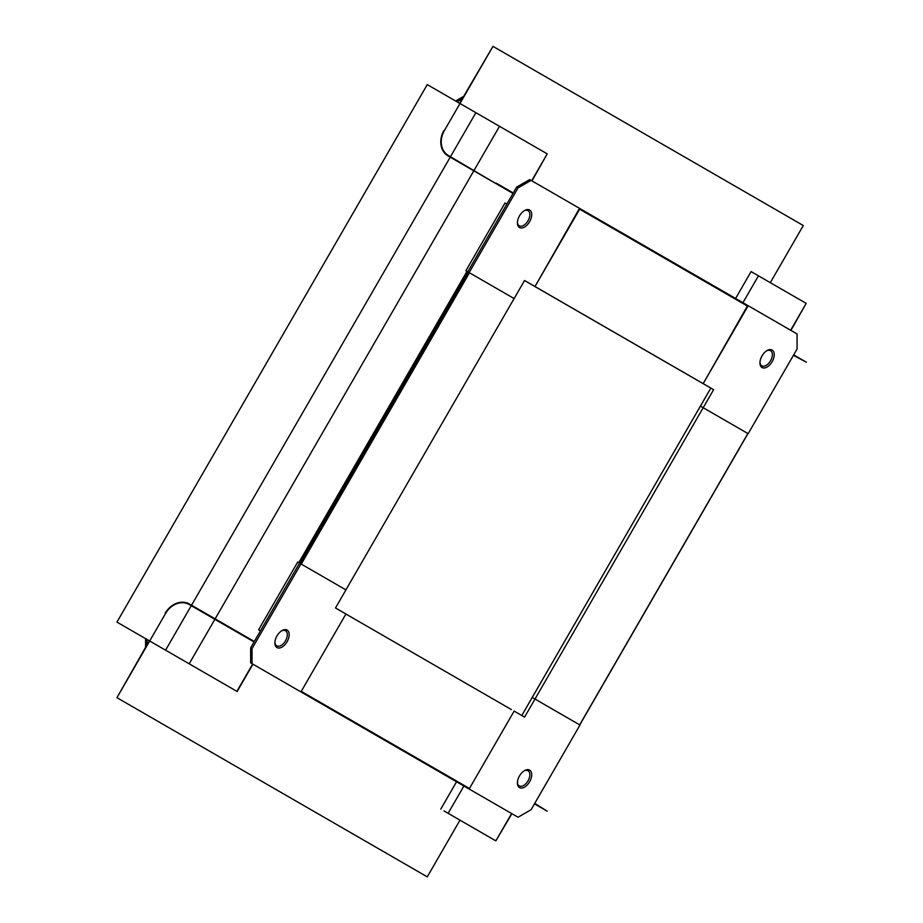 <?xml version="1.0" encoding="UTF-8"?>
<svg xmlns="http://www.w3.org/2000/svg" width="923" height="923" viewBox="0 0 923 923"><rect width="100%" height="100%" fill="white"/><g stroke="black" fill="none" stroke-linecap="round" stroke-linejoin="round"><path stroke-width="1.38" d="M463.6 96.396L455.65 100.988M462.215 98.796L457.023 101.795M145.58 638.635L145.58 647.219M146.965 639.431L146.965 644.819M770.313 282.669L803.298 225.535L492.974 46.358L444.344 130.605A19.556 15.968 -60 0 0 448.393 155.526L495.847 183.527L448.128 155.975A20.075 16.395 -60 0 1 443.975 130.385M492.974 46.358L459.619 103.284M793.422 355.332L806.425 362.243L793.676 354.882M513.269 192.976L496.101 183.066M513.003 193.426L495.847 183.527M448.128 155.975L473.822 170.801L448.128 155.975L473.822 170.801L215.128 618.871M531.706 180.735L547.224 153.864L427.257 84.604L116.944 622.102L237.153 691.512L252.937 664.179M427.257 84.604L116.944 622.102M252.671 664.029L236.899 691.362M547.224 153.864L531.96 180.885M189.18 663.81L214.874 619.321L189.18 604.496A19.556 15.968 120 0 0 165.575 613.449L116.944 697.684L427.257 876.85L459.989 820.166M165.205 613.23A20.075 16.395 120 0 1 189.446 604.034L254.321 641.497M116.944 697.684L149.295 640.781M534.463 803.841L547.224 811.202L534.729 803.391M189.18 604.496L254.056 641.947M492.974 839.215L448.393 813.475M443.975 810.913L495.847 840.865L511.619 813.532M735.596 298.452L751.103 271.581L806.171 303.367L790.919 330.399M495.847 840.865L511.884 813.694M790.653 330.238L806.171 303.367M747.965 433.579L579.771 724.901L532.202 697.442L521.795 715.521L710.814 388.087L524.541 280.534M700.395 406.108L747.861 433.51L579.667 724.843M700.43 382.03L713.617 389.656L710.86 388.052L700.43 406.12L703.188 407.724L524.564 717.125L514.134 711.102L469.461 788.473L468.642 788.773L300.298 691.523M746.788 304.925L797.068 333.953L797.068 349.009L748.172 433.695L703.188 407.724L713.617 389.656M748.172 305.721L703.188 383.633L747.699 305.444L579.979 208.61L534.994 286.522L579.494 208.333M762.029 355.874A10.107 5.838 -60 0 1 766.817 350.694A10.107 5.838 -60 0 1 773.636 351.709A10.107 5.838 -60 0 1 772.136 361.712A10.107 5.838 -60 0 1 764.232 368A10.107 5.838 -60 0 1 759.941 362.612A10.107 5.838 -60 0 1 762.029 355.874M766.367 350.994A8.757 5.053 -60 0 1 770.428 350.613A8.757 5.053 -60 0 1 770.532 360.789A8.757 5.053 -60 0 1 761.671 365.773A8.757 5.053 -60 0 1 759.975 362.07M511.342 709.545L345.906 614.026L301.256 691.362L469.461 788.473M468.838 788.842L518.045 817.247L531.083 809.713L579.979 725.028L534.994 699.057M469.149 789.015L514.134 711.102M529.617 770.094A10.107 5.838 -60 0 1 529.617 781.769A10.107 5.838 -60 0 1 519.511 787.596A10.107 5.838 -60 0 1 517.422 782.669A10.107 5.838 -60 0 1 524.299 770.751A10.107 5.838 -60 0 1 529.617 770.094M523.837 771.051A8.757 5.053 -60 0 1 527.91 770.67A8.757 5.053 -60 0 1 528.014 770.74A8.757 5.053 -60 0 1 528.014 780.846A8.757 5.053 -60 0 1 519.257 785.9A8.757 5.053 -60 0 1 519.153 785.831A8.757 5.053 -60 0 1 517.445 782.127M531.279 284.434L699.484 381.545M531.302 284.388L703.188 383.633M345.929 613.991L335.499 607.969L345.929 589.901L300.944 563.918L252.048 648.615L252.048 663.672L300.944 691.904L345.929 613.991M287.088 641.739A10.107 5.838 -60 0 1 279.184 648.038A10.107 5.838 -60 0 1 274.892 642.65A10.107 5.838 -60 0 1 276.981 635.912A10.107 5.838 -60 0 1 281.78 630.732A10.107 5.838 -60 0 1 288.587 631.747A10.107 5.838 -60 0 1 287.088 641.739M300.944 563.918L299.537 563.111L250.664 647.819L250.664 662.876L252.048 663.672M250.664 647.819L252.048 648.615M281.319 631.032A8.757 5.053 -60 0 1 285.38 630.651A8.757 5.053 -60 0 1 285.495 640.827A8.757 5.053 -60 0 1 276.635 645.812A8.757 5.053 -60 0 1 274.927 642.108M506.877 204.041L505.019 202.968L465.907 270.716L466.992 271.35L298.787 562.684L299.56 563.122L297.702 562.049L258.59 629.809L260.448 630.882M468.492 272.216L467.765 271.789L516.661 187.104L529.698 179.581L531.083 180.377L518.045 187.9L469.149 272.597L514.134 298.567L524.564 280.5L534.994 286.522M531.083 180.377L579.979 208.61M519.511 227.519A10.107 5.838 -60 0 1 517.422 222.593A10.107 5.838 -60 0 1 524.299 210.675A10.107 5.838 -60 0 1 529.617 210.017A10.107 5.838 -60 0 1 529.617 221.682A10.107 5.838 -60 0 1 519.511 227.519M516.661 187.104L518.045 187.9M523.837 210.975A8.757 5.053 -60 0 1 527.91 210.594A8.757 5.053 -60 0 1 528.014 210.652A8.757 5.053 -60 0 1 528.014 220.759A8.757 5.053 -60 0 1 519.257 225.823A8.757 5.053 -60 0 1 519.153 225.754A8.757 5.053 -60 0 1 517.445 222.039M469.461 272.77L514.111 298.556L345.906 589.878L301.256 564.103L469.461 272.77L467.73 271.777L299.537 563.111L467.73 271.777L466.992 271.35M475.899 112.687L450.47 156.725M450.216 157.175L191.523 605.234M191.257 605.684L165.575 650.184M499.505 126.313L474.076 170.351M448.128 813.313L463.888 786.027M742.946 302.698L758.452 275.827M747.838 306.298L579.644 209.186M468.411 272.17L300.206 563.503M440.779 809.079L456.539 781.793"/></g></svg>

